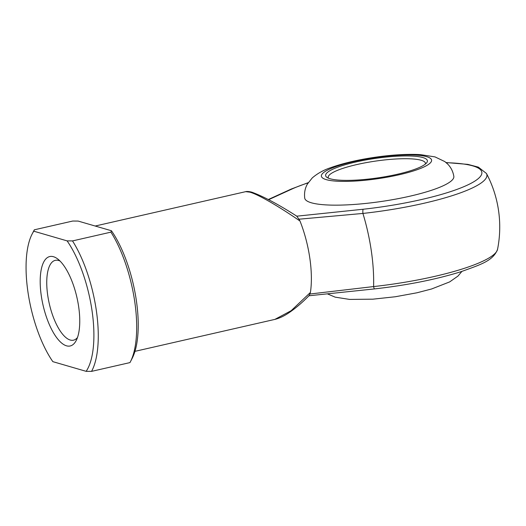 <?xml version="1.0" encoding="UTF-8"?>
<svg xmlns="http://www.w3.org/2000/svg" width="526" height="526" viewBox="0 0 526 526"><rect width="100%" height="100%" fill="white"/><g stroke="black" fill="none" stroke-linecap="round" stroke-linejoin="round"><path stroke-width="0.79" d="M330.098 178.755A51.43 9.816 171.7 0 1 326.856 177.328A51.43 9.816 171.7 0 1 360.303 161.035A51.43 9.816 171.7 0 1 422.904 157.563A51.43 9.816 171.7 0 1 426.691 162.764A51.43 9.816 171.7 0 1 383 177.078A51.43 9.816 171.7 0 1 330.098 178.755M425.402 164.046A49.135 9.376 -8.3 0 0 425.449 163.297A49.135 9.376 -8.3 0 0 421.155 160.266A49.135 9.376 -8.3 0 0 365.925 162.685A49.135 9.376 -8.3 0 0 328.204 177.479A49.135 9.376 -8.3 0 0 328.461 178.189M453.839 176.374A75.343 14.373 171.7 0 1 395.993 199.058A75.343 14.373 171.7 0 1 311.307 202.773A75.343 14.373 171.7 0 1 304.732 198.124C304.107 192.937 305.001 188.236 307.421 184.021L312.247 177.926C317.513 173.422 323.582 170.036 330.466 167.761C344.333 162.725 361.073 159.273 375.163 157.254C389.003 155.216 405.914 153.77 420.432 154.624L435.015 156.906L444.825 161.587L447.633 164.027C450.94 167.327 453.004 171.443 453.839 176.374M66.473 345.812A45.861 17.371 77.1 0 1 41.298 295.836A45.861 17.371 77.1 0 1 53.481 256.721A45.861 17.371 77.1 0 1 57.597 258.891A45.861 17.371 77.1 0 1 76.914 297.4A45.861 17.371 77.1 0 1 76.224 340.48A45.861 17.371 77.1 0 1 66.473 345.812M60.023 261.027A40.949 15.51 -102.9 0 0 58.61 260.482A40.949 15.51 -102.9 0 0 55.296 260.337A40.949 15.51 -102.9 0 0 48.425 299.55A40.949 15.51 -102.9 0 0 70.214 340.026A40.949 15.51 -102.9 0 0 73.528 340.177A40.949 15.51 -102.9 0 0 77.486 337.501M134.945 351.348L274.881 319.394L291.18 310.682L310.419 292.436L309.886 294.021L373.591 286.571A98.007 37.122 -102.9 0 0 371.317 250.895A98.007 37.122 -102.9 0 0 362.92 213.438L298.978 219.21L299.998 221.032C278.53 206.172 257.747 194.212 249.83 192.154L245.708 191.655L95.18 226.029M95.85 226.219L101.492 227.863M310.419 292.436A65.513 24.821 -102.9 0 0 299.998 221.032M298.978 219.21L296.736 216.186L363.177 209.243A103.655 19.778 -8.3 0 0 472.374 182.581A103.655 19.778 -8.3 0 0 446.219 162.705M308.124 182.851A103.655 19.778 -8.3 0 0 292.627 188.722L268.654 199.683M91.537 371.376L129.961 362.598A81.892 31.021 -102.9 0 0 130.369 361.835A81.892 31.021 -102.9 0 0 110.927 232.144L111.446 230.756L78.144 221.071L72.746 221.038L34.328 229.809L33.809 231.197L67.111 240.882L72.509 240.915A81.892 31.021 77.1 0 1 91.537 371.376L86.146 371.336L52.843 361.651A78.617 29.785 -102.9 0 1 32.125 234.05L33.92 230.572A81.892 31.021 77.1 0 1 34.328 229.809M111.446 230.756A78.617 29.785 77.1 0 1 132.164 358.357L130.369 361.835M110.927 232.144L72.509 240.915M33.809 231.197A78.617 29.785 -102.9 0 0 32.125 234.05M86.146 371.336A78.617 29.785 -102.9 0 0 67.111 240.882M274.881 319.394C279.247 318.315 283.777 316.211 288.478 313.082C295.356 308.479 302.22 302.66 309.071 295.625L309.886 294.021M326.251 179.636A55.69 10.625 -8.3 0 0 399.181 174.757A55.69 10.625 -8.3 0 0 426.744 156.689A55.69 10.625 -8.3 0 0 353.82 161.561A55.69 10.625 -8.3 0 0 326.251 179.636M497.537 249.377C493.053 261.001 480.554 264.571 461.223 271.633C436.264 279.424 407.4 285.177 374.617 288.905A4.912 0.888 -96.2 0 1 373.591 286.571A108.297 20.665 -8.3 0 0 497.537 249.377A114.648 114.648 0 0 0 486.465 173.481A108.297 20.665 171.7 0 1 362.92 213.438A4.912 0.888 83.8 0 1 363.177 209.243M292.627 188.722A4.912 3.998 -114.1 0 0 291.319 189.012L308.262 182.64M249.83 192.154A4.912 4.451 -73.8 0 1 251.901 192.207L251.901 192.207C263.473 196.422 278.51 204.456 296.999 216.304M461.907 271.409L457.936 276.111L449.638 281.916L431.563 288.991L416.927 292.791L395.289 296.756L372.921 299.176L349.573 299.412L335.154 297.144L327.547 293.922M486.465 173.481L478.358 167.136L467.831 164.375L446.028 162.541M268.326 199.505L291.319 189.012M251.901 192.207C247.227 190.931 245.175 191.76 245.708 191.655M308.742 295.79L374.617 288.905"/></g></svg>
